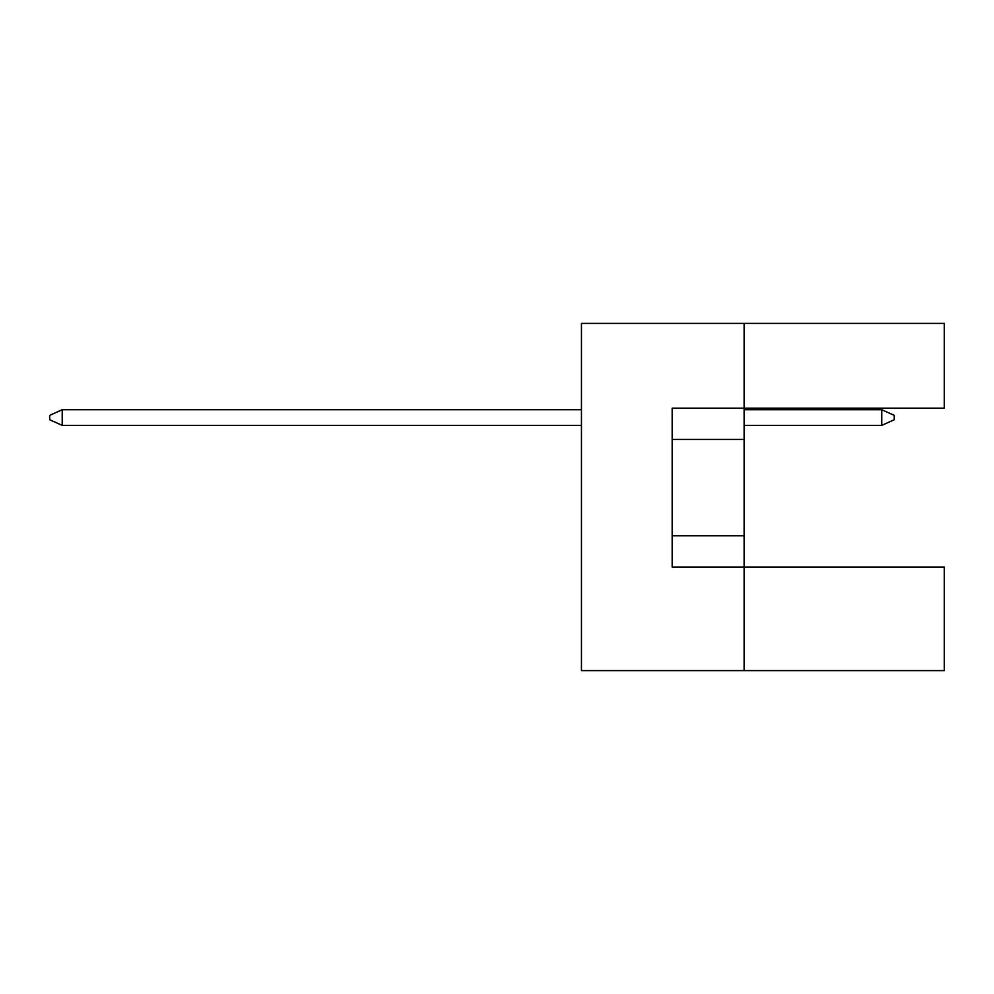 <?xml version="1.0" encoding="UTF-8"?>
<svg xmlns="http://www.w3.org/2000/svg" width="994" height="994" viewBox="0 0 994 994"><rect width="100%" height="100%" fill="white"/><g stroke="black" fill="none" stroke-linecap="round" stroke-linejoin="round"><path stroke-width="1.49" d="M744.108 439.447L744.108 408.161L944.3 408.161L944.3 323.398L744.108 323.398L744.108 408.161L672.168 408.161L672.168 567.065L744.108 567.065L744.108 439.447L672.168 439.447M944.3 670.602L944.3 567.065L744.108 567.065L744.108 670.602L944.3 670.602M744.108 670.602L581.453 670.602L581.453 323.398L744.108 323.398M672.168 535.791L744.108 535.791M881.74 425.37L881.74 409.727L894.252 415.355L894.252 419.741L881.74 425.37L744.108 425.37M881.74 409.727L744.108 409.727M581.453 409.727L62.212 409.727L62.212 425.37L581.453 425.37M62.212 425.37L49.7 419.741L49.7 415.355L62.212 409.727"/></g></svg>
